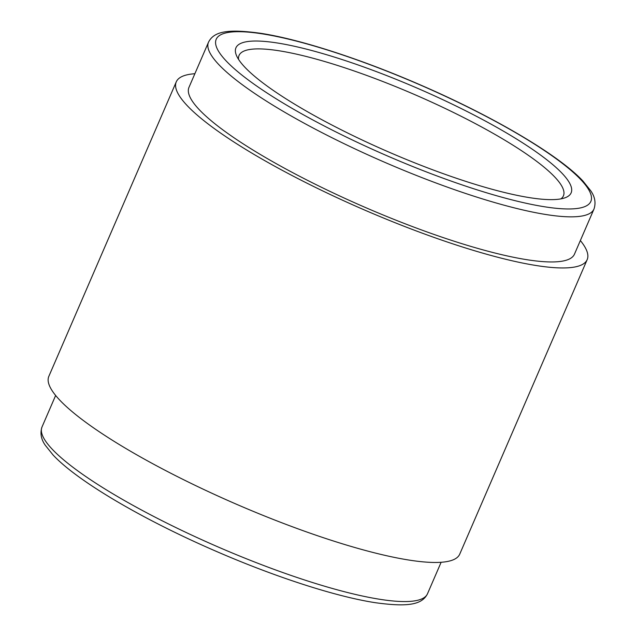 <?xml version="1.0" encoding="UTF-8"?>
<svg xmlns="http://www.w3.org/2000/svg" width="636" height="636" viewBox="0 0 636 636"><rect width="100%" height="100%" fill="white"/><g stroke="black" fill="none" stroke-linecap="round" stroke-linejoin="round"><path stroke-width="0.95" d="M580.358 240.535A223.856 42.858 -156.6 0 1 587.171 259.647A223.856 42.858 -156.6 0 1 449.811 242.865A223.856 42.858 -156.6 0 1 176.275 81.837A223.856 42.858 -156.6 0 1 194.87 73.72M176.275 81.837L48.829 376.353A223.856 42.858 23.4 0 0 322.373 537.372A223.856 42.858 23.4 0 0 459.725 554.163L587.171 259.647M593.984 209.045L574.467 254.154A210.015 40.203 -156.6 0 1 406.213 224.198A210.015 40.203 -156.6 0 1 199.179 109.583A210.015 40.203 -156.6 0 1 188.979 87.339L208.497 42.23A210.015 40.203 -156.6 0 0 218.697 64.482A210.015 40.203 -156.6 0 0 425.73 179.09A210.015 40.203 -156.6 0 0 593.984 209.045C596.043 202.836 594.938 196.715 590.677 190.689L582.95 181.037C558.758 154.977 493.226 116.483 420.817 85.113C361.24 59.132 299.906 39.249 260.41 33.263C228.69 28.922 214.014 31.013 208.497 42.23M238.564 59.402A176.729 33.835 -156.6 0 1 239.049 55.451A176.729 33.835 -156.6 0 1 347.487 68.704A176.729 33.835 -156.6 0 1 554.854 177.11A176.729 33.835 -156.6 0 1 563.432 195.824A176.729 33.835 -156.6 0 1 560.88 198.885M244.804 67.154A182.619 34.964 -156.6 0 1 236.449 55.459A182.619 34.964 -156.6 0 1 365.994 67.782A182.619 34.964 -156.6 0 1 562.272 173.517A182.619 34.964 -156.6 0 1 565.213 197.724A182.619 34.964 -156.6 0 1 408.384 160.288A182.619 34.964 -156.6 0 1 244.804 67.154M427.495 593.77C421.978 604.987 407.31 607.078 375.59 602.737C336.094 596.751 274.76 576.868 215.183 550.887C142.774 519.517 77.242 481.023 53.05 454.963L45.331 445.327C41.062 439.293 39.957 433.164 42.016 426.955A210.015 40.203 23.4 0 0 52.208 449.199A210.015 40.203 23.4 0 0 259.25 563.806A210.015 40.203 23.4 0 0 427.495 593.77L441.122 562.28M580.962 179.781A204.124 39.082 -156.6 0 1 465.624 186.094A204.124 39.082 -156.6 0 1 226.114 60.889A204.124 39.082 -156.6 0 1 341.445 54.569A204.124 39.082 -156.6 0 1 580.962 179.781M42.016 426.955L55.642 395.465"/></g></svg>
